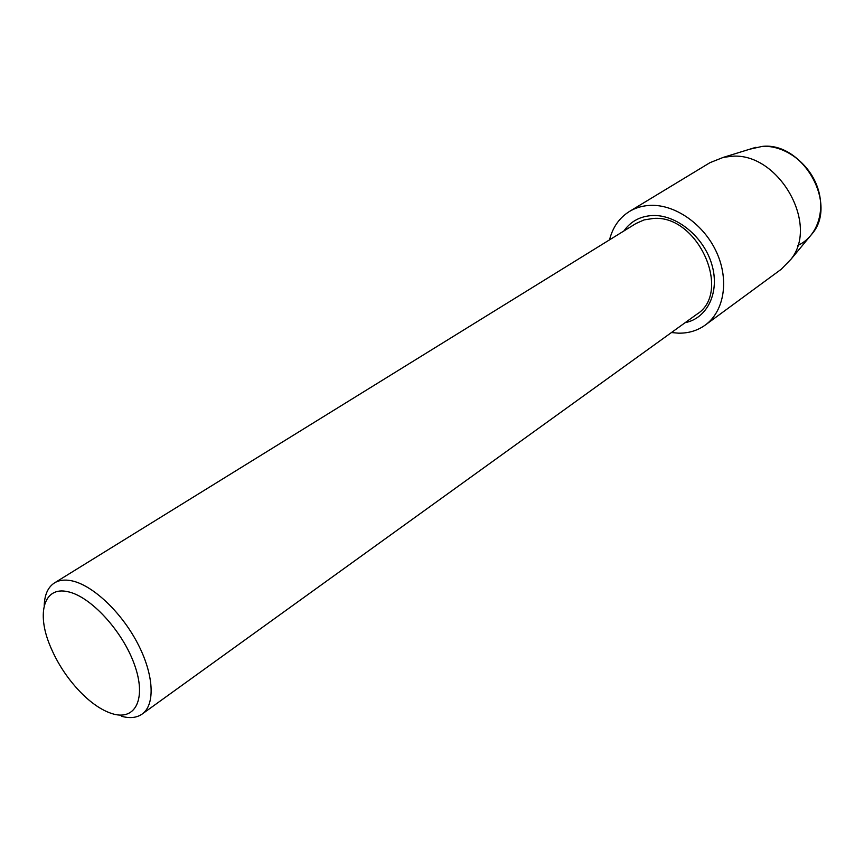 <?xml version="1.0" encoding="UTF-8"?>
<svg xmlns="http://www.w3.org/2000/svg" width="864" height="864" viewBox="0 0 864 864"><rect width="100%" height="100%" fill="white"/><g stroke="black" fill="none" stroke-linecap="round" stroke-linejoin="round"><path stroke-width="1.3" d="M808.909 237.643L813.013 232.708C837.4 202.036 801.889 141.577 762.124 146.426L749.812 149.191L762.124 146.426C784.253 144.85 808.931 162.778 817.398 187.056C826.038 211.302 816.966 236.941 797.688 245.484M44.215 605.804C44.528 594.788 47.952 587.164 54.486 582.908L635.98 223.506L644.101 219.899L653.195 218.473C697.831 214.283 732.715 292.378 696.686 314.356L142.128 714.064C136.728 717.833 129.838 718.567 121.457 716.267M623.873 231.001C630.666 221.346 640.224 216.184 652.558 215.525C676.436 214.466 703.793 236.79 711.817 264.449C720.101 292.075 707.476 318.254 685.141 322.682M54.486 582.908C58.968 580.165 64.53 579.431 71.183 580.694C92.005 584.626 120.776 611.345 137.311 642.784C153.965 674.222 155.552 704.657 142.128 714.064M67.478 591.635C90.094 595.868 122.31 630.58 134.33 664.265C146.696 698.047 135.875 720.652 113.044 713.923C103.388 711.094 93.334 704.657 82.901 694.613C68.504 680.346 57.467 663.833 49.788 645.073C36.472 612.684 44.096 586.332 67.478 591.635M609.53 239.868C612.684 227.286 619.315 217.825 629.424 211.475L709.96 162.68L723.211 157.41L730.469 156.416C777.19 150.79 819.763 223.171 791.143 259.06L781.196 269.298L705.294 325.037C697.496 330.642 688.522 333.353 678.359 333.169L671.458 332.543M629.424 211.475C635.612 207.738 642.589 205.708 650.322 205.373C675.205 204.25 703.955 224.327 716.623 252.364C729.421 280.357 724.108 311.418 705.294 325.037M813.013 232.708L791.143 259.06M755.935 147.29L723.211 157.41"/></g></svg>
